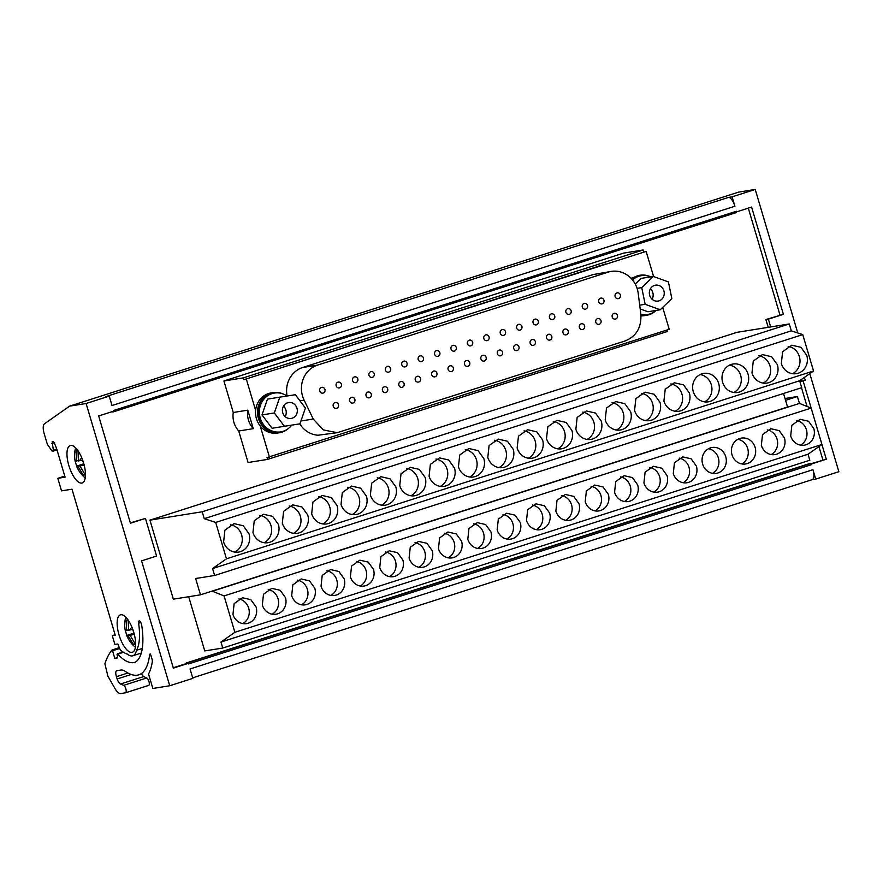 <?xml version="1.0" encoding="UTF-8"?>
<svg xmlns="http://www.w3.org/2000/svg" width="883" height="883" viewBox="0 0 883 883"><rect width="100%" height="100%" fill="white"/><g stroke="black" fill="none" stroke-linecap="round" stroke-linejoin="round"><path stroke-width="1.32" d="M287.284 417.968A8.057 7.45 -99.1 0 1 282.439 409.569A8.057 7.45 -99.1 0 1 288.598 402.538A8.057 7.45 -99.1 0 1 292.461 403.023A8.057 7.45 -99.1 0 1 297.306 411.423A8.057 7.45 -99.1 0 1 291.147 418.454A8.057 7.45 -99.1 0 1 287.284 417.968M656.157 310.43A19.658 18.168 -99.1 0 1 647.57 314.491A19.658 18.168 -99.1 0 1 640.848 314.216C641.599 327.505 636.301 336.423 624.976 340.993L337.262 432.681L323.266 429.922L313.255 419.039L304.127 400.187A25.022 23.135 -99.1 0 1 302.56 396.136A25.022 23.135 80.9 0 1 317.538 365.109L302.648 367.494L593.244 274.536L611.268 271.401A25.022 23.135 80.9 0 0 608.122 272.152L317.538 365.109M319.756 391.081A2.947 2.726 80.9 0 0 322.825 393.156A2.947 2.726 80.9 0 0 324.955 389.414A2.947 2.726 80.9 0 0 321.887 387.339A2.947 2.726 80.9 0 0 319.756 391.081M333.244 406.268A2.947 2.726 80.9 0 0 336.302 408.354A2.947 2.726 80.9 0 0 338.443 404.602A2.947 2.726 80.9 0 0 335.374 402.527A2.947 2.726 80.9 0 0 333.244 406.268M336.169 385.827A2.947 2.726 80.9 0 0 339.238 387.913A2.947 2.726 80.9 0 0 341.368 384.171A2.947 2.726 80.9 0 0 338.299 382.085A2.947 2.726 80.9 0 0 336.169 385.827M349.646 401.025A2.947 2.726 80.9 0 0 352.714 403.101A2.947 2.726 80.9 0 0 354.845 399.359A2.947 2.726 80.9 0 0 351.787 397.273A2.947 2.726 80.9 0 0 349.646 401.025M352.582 380.584A2.947 2.726 80.9 0 0 355.639 382.659A2.947 2.726 80.9 0 0 357.781 378.917A2.947 2.726 80.9 0 0 354.712 376.842A2.947 2.726 80.9 0 0 352.582 380.584M366.059 395.772A2.947 2.726 80.9 0 0 369.127 397.847A2.947 2.726 80.9 0 0 371.257 394.105A2.947 2.726 80.9 0 0 368.189 392.03A2.947 2.726 80.9 0 0 366.059 395.772M368.984 375.33A2.947 2.726 80.9 0 0 372.052 377.405A2.947 2.726 80.9 0 0 374.193 373.664A2.947 2.726 80.9 0 0 371.125 371.588A2.947 2.726 80.9 0 0 368.984 375.33M382.471 390.518A2.947 2.726 80.9 0 0 385.54 392.604A2.947 2.726 80.9 0 0 387.67 388.862A2.947 2.726 80.9 0 0 384.602 386.776A2.947 2.726 80.9 0 0 382.471 390.518M385.396 370.076A2.947 2.726 80.9 0 0 388.465 372.162A2.947 2.726 80.9 0 0 390.595 368.421A2.947 2.726 80.9 0 0 387.538 366.335A2.947 2.726 80.9 0 0 385.396 370.076M398.884 385.275A2.947 2.726 80.9 0 0 401.942 387.35A2.947 2.726 80.9 0 0 404.083 383.608A2.947 2.726 80.9 0 0 401.014 381.533A2.947 2.726 80.9 0 0 398.884 385.275M401.809 364.834A2.947 2.726 80.9 0 0 404.878 366.909A2.947 2.726 80.9 0 0 407.008 363.167A2.947 2.726 80.9 0 0 403.939 361.092A2.947 2.726 80.9 0 0 401.809 364.834M415.286 380.021A2.947 2.726 80.9 0 0 418.354 382.096A2.947 2.726 80.9 0 0 420.496 378.354A2.947 2.726 80.9 0 0 417.427 376.279A2.947 2.726 80.9 0 0 415.286 380.021M418.222 359.58A2.947 2.726 80.9 0 0 421.29 361.666A2.947 2.726 80.9 0 0 423.421 357.913A2.947 2.726 80.9 0 0 420.352 355.838A2.947 2.726 80.9 0 0 418.222 359.58M431.699 374.767A2.947 2.726 80.9 0 0 434.767 376.853A2.947 2.726 80.9 0 0 436.897 373.112A2.947 2.726 80.9 0 0 433.84 371.026A2.947 2.726 80.9 0 0 431.699 374.767M434.635 354.337A2.947 2.726 80.9 0 0 437.692 356.412A2.947 2.726 80.9 0 0 439.833 352.67A2.947 2.726 80.9 0 0 436.765 350.584A2.947 2.726 80.9 0 0 434.635 354.337M448.111 369.524A2.947 2.726 80.9 0 0 451.18 371.6A2.947 2.726 80.9 0 0 453.31 367.858A2.947 2.726 80.9 0 0 450.242 365.783A2.947 2.726 80.9 0 0 448.111 369.524M451.036 349.083A2.947 2.726 80.9 0 0 454.105 351.158A2.947 2.726 80.9 0 0 456.235 347.416A2.947 2.726 80.9 0 0 453.178 345.341A2.947 2.726 80.9 0 0 451.036 349.083M464.524 364.271A2.947 2.726 80.9 0 0 467.593 366.346A2.947 2.726 80.9 0 0 469.723 362.604A2.947 2.726 80.9 0 0 466.654 360.529A2.947 2.726 80.9 0 0 464.524 364.271M467.449 343.829A2.947 2.726 80.9 0 0 470.518 345.915A2.947 2.726 80.9 0 0 472.648 342.174A2.947 2.726 80.9 0 0 469.579 340.087A2.947 2.726 80.9 0 0 467.449 343.829M480.937 359.017A2.947 2.726 80.9 0 0 483.994 361.103A2.947 2.726 80.9 0 0 486.136 357.361A2.947 2.726 80.9 0 0 483.067 355.275A2.947 2.726 80.9 0 0 480.937 359.017M483.862 338.586A2.947 2.726 80.9 0 0 486.93 340.661A2.947 2.726 80.9 0 0 489.061 336.92A2.947 2.726 80.9 0 0 485.992 334.845A2.947 2.726 80.9 0 0 483.862 338.586M497.339 353.774A2.947 2.726 80.9 0 0 500.407 355.849A2.947 2.726 80.9 0 0 502.548 352.107A2.947 2.726 80.9 0 0 499.48 350.032A2.947 2.726 80.9 0 0 497.339 353.774M500.275 333.332A2.947 2.726 80.9 0 0 503.332 335.408A2.947 2.726 80.9 0 0 505.473 331.666A2.947 2.726 80.9 0 0 502.405 329.591A2.947 2.726 80.9 0 0 500.275 333.332M513.751 348.52A2.947 2.726 80.9 0 0 516.82 350.595A2.947 2.726 80.9 0 0 518.95 346.853A2.947 2.726 80.9 0 0 515.882 344.778A2.947 2.726 80.9 0 0 513.751 348.52M516.676 328.079A2.947 2.726 80.9 0 0 519.745 330.165A2.947 2.726 80.9 0 0 521.886 326.423A2.947 2.726 80.9 0 0 518.818 324.337A2.947 2.726 80.9 0 0 516.676 328.079M530.164 343.266A2.947 2.726 80.9 0 0 533.233 345.352A2.947 2.726 80.9 0 0 535.363 341.611A2.947 2.726 80.9 0 0 532.294 339.525A2.947 2.726 80.9 0 0 530.164 343.266M533.089 322.836A2.947 2.726 80.9 0 0 536.158 324.911A2.947 2.726 80.9 0 0 538.288 321.169A2.947 2.726 80.9 0 0 535.23 319.094A2.947 2.726 80.9 0 0 533.089 322.836M546.577 338.023A2.947 2.726 80.9 0 0 549.645 340.098A2.947 2.726 80.9 0 0 551.776 336.357A2.947 2.726 80.9 0 0 548.707 334.282A2.947 2.726 80.9 0 0 546.577 338.023M549.502 317.582A2.947 2.726 80.9 0 0 552.57 319.657A2.947 2.726 80.9 0 0 554.701 315.915A2.947 2.726 80.9 0 0 551.632 313.84A2.947 2.726 80.9 0 0 549.502 317.582M562.979 332.77A2.947 2.726 80.9 0 0 566.047 334.856A2.947 2.726 80.9 0 0 568.188 331.103A2.947 2.726 80.9 0 0 565.12 329.028A2.947 2.726 80.9 0 0 562.979 332.77M565.915 312.328A2.947 2.726 80.9 0 0 568.983 314.414A2.947 2.726 80.9 0 0 571.113 310.673A2.947 2.726 80.9 0 0 568.045 308.586A2.947 2.726 80.9 0 0 565.915 312.328M579.391 327.527A2.947 2.726 80.9 0 0 582.46 329.602A2.947 2.726 80.9 0 0 584.59 325.86A2.947 2.726 80.9 0 0 581.533 323.774A2.947 2.726 80.9 0 0 579.391 327.527M582.327 307.085A2.947 2.726 80.9 0 0 585.385 309.16A2.947 2.726 80.9 0 0 587.526 305.419A2.947 2.726 80.9 0 0 584.458 303.344A2.947 2.726 80.9 0 0 582.327 307.085M595.804 322.273A2.947 2.726 80.9 0 0 598.873 324.348A2.947 2.726 80.9 0 0 601.003 320.606A2.947 2.726 80.9 0 0 597.934 318.531A2.947 2.726 80.9 0 0 595.804 322.273M598.729 301.831A2.947 2.726 80.9 0 0 601.798 303.918A2.947 2.726 80.9 0 0 603.939 300.165A2.947 2.726 80.9 0 0 600.87 298.09A2.947 2.726 80.9 0 0 598.729 301.831M612.217 317.019A2.947 2.726 80.9 0 0 615.285 319.105A2.947 2.726 80.9 0 0 617.416 315.363A2.947 2.726 80.9 0 0 614.347 313.277A2.947 2.726 80.9 0 0 612.217 317.019M615.142 296.589A2.947 2.726 80.9 0 0 618.21 298.664A2.947 2.726 80.9 0 0 620.341 294.922A2.947 2.726 80.9 0 0 617.283 292.836A2.947 2.726 80.9 0 0 615.142 296.589M291.732 425.142A19.658 18.168 -99.1 0 1 280.651 431.875A19.658 18.168 -99.1 0 1 271.644 430.86A19.658 18.168 -99.1 0 1 259.392 410.429A19.658 18.168 -99.1 0 1 274.436 393.067A19.658 18.168 -99.1 0 1 283.454 394.072A19.658 18.168 -99.1 0 1 287.085 396.014A25.022 23.135 -99.1 0 1 302.648 367.494M280.651 431.875L279.425 432.074A19.658 18.168 -99.1 0 1 270.408 431.059A19.658 18.168 -99.1 0 1 258.156 410.628A19.658 18.168 -99.1 0 1 273.211 393.255L274.436 393.067M647.57 314.491L646.345 314.69A19.658 18.168 -99.1 0 1 643.42 314.9A19.658 18.168 -99.1 0 1 640.881 314.668M632.537 279.955A19.658 18.168 -99.1 0 1 641.356 275.684A19.658 18.168 -99.1 0 1 650.782 276.854M632.118 279.458A19.658 18.168 -99.1 0 1 640.131 275.882L641.356 275.684M650.407 288.774A8.057 7.45 -99.1 0 1 652.084 299.227M655.164 285.22A8.057 7.45 -99.1 0 1 655.517 285.165A8.057 7.45 -99.1 0 1 664.115 291.743A8.057 7.45 -99.1 0 1 658.42 301.004A8.057 7.45 -99.1 0 1 658.067 301.07A8.057 7.45 -99.1 0 1 649.469 294.481A8.057 7.45 -99.1 0 1 655.164 285.22M232.969 614.38A13.102 12.108 80.9 0 0 246.6 623.619A13.102 12.108 80.9 0 0 256.081 606.985L250.816 599.656L242.461 597.747L234.138 603.641L232.969 614.38M242.803 623.575A13.102 12.108 80.9 0 0 248.686 608.166A13.102 12.108 80.9 0 0 238.863 598.972M262.328 604.987A13.102 12.108 80.9 0 0 275.96 614.226A13.102 12.108 80.9 0 0 285.441 597.592L280.165 590.274L271.809 588.354L263.498 594.248L262.328 604.987M272.152 614.182A13.102 12.108 80.9 0 0 278.046 598.773A13.102 12.108 80.9 0 0 268.211 589.579M291.677 595.595A13.102 12.108 80.9 0 0 305.308 604.833A13.102 12.108 80.9 0 0 314.789 588.199L309.525 580.882L301.169 578.961L292.847 584.855L291.677 595.595M301.511 604.8A13.102 12.108 80.9 0 0 307.394 589.38A13.102 12.108 80.9 0 0 297.571 580.186M321.037 586.202A13.102 12.108 80.9 0 0 334.657 595.451A13.102 12.108 80.9 0 0 344.149 578.807L338.873 571.489L330.518 569.568L322.207 575.462L321.037 586.202M330.86 595.407A13.102 12.108 80.9 0 0 336.754 579.999A13.102 12.108 80.9 0 0 326.92 570.793M350.385 576.82A13.102 12.108 80.9 0 0 364.017 586.058A13.102 12.108 80.9 0 0 373.498 569.425L368.233 562.096L359.878 560.175L351.555 566.08L350.385 576.82M360.22 586.014A13.102 12.108 80.9 0 0 366.103 570.606A13.102 12.108 80.9 0 0 356.279 561.411M379.745 567.427A13.102 12.108 80.9 0 0 393.365 576.665A13.102 12.108 80.9 0 0 402.858 560.032L397.582 552.703L389.226 550.793L380.915 556.687L379.745 567.427M389.569 576.621A13.102 12.108 80.9 0 0 395.463 561.213A13.102 12.108 80.9 0 0 385.628 552.018M409.094 558.034A13.102 12.108 80.9 0 0 422.725 567.272A13.102 12.108 80.9 0 0 432.206 550.639L426.93 543.321L418.575 541.4L410.264 547.294L409.094 558.034M418.928 567.228A13.102 12.108 80.9 0 0 424.811 551.82A13.102 12.108 80.9 0 0 414.988 542.626M438.454 548.641A13.102 12.108 80.9 0 0 452.074 557.879A13.102 12.108 80.9 0 0 461.566 541.246L456.29 533.928L447.935 532.008L439.624 537.902L438.454 548.641M448.277 557.846A13.102 12.108 80.9 0 0 454.171 542.438A13.102 12.108 80.9 0 0 444.337 533.233M467.802 539.248A13.102 12.108 80.9 0 0 481.434 548.498A13.102 12.108 80.9 0 0 490.915 531.853L485.639 524.535L477.284 522.615L468.972 528.509L467.802 539.248M477.637 548.453A13.102 12.108 80.9 0 0 483.52 533.045A13.102 12.108 80.9 0 0 473.696 523.84M497.151 529.866A13.102 12.108 80.9 0 0 510.782 539.105A13.102 12.108 80.9 0 0 520.275 522.471L514.999 515.142L506.643 513.233L498.332 519.127L497.151 529.866M506.985 539.06A13.102 12.108 80.9 0 0 512.88 523.652A13.102 12.108 80.9 0 0 503.045 514.458M526.511 520.473A13.102 12.108 80.9 0 0 540.142 529.712A13.102 12.108 80.9 0 0 549.623 513.078L544.347 505.749L535.992 503.84L527.681 509.734L526.511 520.473M536.334 529.668A13.102 12.108 80.9 0 0 542.228 514.259A13.102 12.108 80.9 0 0 532.394 505.065M555.86 511.08A13.102 12.108 80.9 0 0 569.491 520.319A13.102 12.108 80.9 0 0 578.972 503.685L573.707 496.367L565.352 494.447L557.03 500.341L555.86 511.08M565.694 520.275A13.102 12.108 80.9 0 0 571.577 504.866A13.102 12.108 80.9 0 0 561.754 495.672M585.219 501.687A13.102 12.108 80.9 0 0 598.851 510.926A13.102 12.108 80.9 0 0 608.332 494.292L603.056 486.974L594.7 485.054L586.389 490.948L585.219 501.687M595.043 510.893A13.102 12.108 80.9 0 0 600.937 495.484A13.102 12.108 80.9 0 0 591.102 486.279M614.568 492.295A13.102 12.108 80.9 0 0 628.199 501.544A13.102 12.108 80.9 0 0 637.681 484.91L632.416 477.582L624.06 475.661L615.738 481.555L614.568 492.295M624.402 501.5A13.102 12.108 80.9 0 0 630.285 486.091A13.102 12.108 80.9 0 0 620.462 476.886M643.928 482.913A13.102 12.108 80.9 0 0 657.548 492.151A13.102 12.108 80.9 0 0 667.04 475.518L661.764 468.189L653.409 466.279L645.098 472.173L643.928 482.913M653.751 492.107A13.102 12.108 80.9 0 0 659.645 476.699A13.102 12.108 80.9 0 0 649.811 467.504M673.276 473.52A13.102 12.108 80.9 0 0 686.908 482.758A13.102 12.108 80.9 0 0 696.389 466.125L691.124 458.796L682.769 456.886L674.446 462.78L673.276 473.52M683.111 482.714A13.102 12.108 80.9 0 0 688.994 467.306A13.102 12.108 80.9 0 0 679.17 458.111M223.62 541.93A14.415 13.322 80.9 0 0 238.609 552.096A14.415 13.322 80.9 0 0 249.039 533.796L243.233 525.738L234.05 523.63L224.9 530.12L223.62 541.93M234.812 552.118A14.415 13.322 80.9 0 0 241.644 534.977A14.415 13.322 80.9 0 0 230.441 524.8M252.968 532.537A14.415 13.322 80.9 0 0 267.957 542.703A14.415 13.322 80.9 0 0 278.388 524.403L272.593 516.345L263.399 514.237L254.26 520.727L252.968 532.537M264.172 542.725A14.415 13.322 80.9 0 0 270.993 525.595A14.415 13.322 80.9 0 0 259.801 515.407M282.317 523.144A14.415 13.322 80.9 0 0 297.317 533.31A14.415 13.322 80.9 0 0 307.748 515.021L301.942 506.963L292.759 504.855L283.609 511.334L282.317 523.144M293.52 533.332A14.415 13.322 80.9 0 0 300.352 516.202A14.415 13.322 80.9 0 0 289.149 506.014M311.677 513.763A14.415 13.322 80.9 0 0 326.666 523.928A14.415 13.322 80.9 0 0 337.096 505.628L331.302 497.571L322.107 495.462L312.968 501.941L311.677 513.763M322.88 523.939A14.415 13.322 80.9 0 0 329.701 506.809A14.415 13.322 80.9 0 0 318.509 496.621M341.026 504.37A14.415 13.322 80.9 0 0 356.026 514.535A14.415 13.322 80.9 0 0 366.456 496.235L360.65 488.178L351.467 486.069L342.317 492.559L341.026 504.37M352.229 514.546A14.415 13.322 80.9 0 0 359.061 497.416A14.415 13.322 80.9 0 0 347.858 487.239M370.385 494.977A14.415 13.322 80.9 0 0 385.374 505.142A14.415 13.322 80.9 0 0 395.805 486.842L390.01 478.785L380.816 476.677L371.666 483.167L370.385 494.977M381.588 505.164A14.415 13.322 80.9 0 0 388.41 488.023A14.415 13.322 80.9 0 0 377.207 477.846M399.734 485.584A14.415 13.322 80.9 0 0 414.723 495.749A14.415 13.322 80.9 0 0 425.164 477.449L419.359 469.392L410.165 467.295L401.025 473.774L399.734 485.584M410.937 495.771A14.415 13.322 80.9 0 0 417.769 478.641A14.415 13.322 80.9 0 0 406.566 468.454M429.094 476.202A14.415 13.322 80.9 0 0 444.083 486.356A14.415 13.322 80.9 0 0 454.513 468.067L448.719 460.01L439.524 457.902L430.374 464.381L429.094 476.202M440.297 486.378A14.415 13.322 80.9 0 0 447.118 469.248A14.415 13.322 80.9 0 0 435.915 459.061M458.443 466.809A14.415 13.322 80.9 0 0 473.431 476.975A14.415 13.322 80.9 0 0 483.873 458.674L478.067 450.617L468.873 448.509L459.734 454.988L458.443 466.809M469.646 476.986A14.415 13.322 80.9 0 0 476.478 459.855A14.415 13.322 80.9 0 0 465.275 449.679M487.802 457.416A14.415 13.322 80.9 0 0 502.791 467.582A14.415 13.322 80.9 0 0 513.222 449.281L507.427 441.224L498.233 439.116L489.083 445.606L487.802 457.416M498.994 467.604A14.415 13.322 80.9 0 0 505.827 450.462A14.415 13.322 80.9 0 0 494.623 440.286M517.151 448.023A14.415 13.322 80.9 0 0 532.14 458.189A14.415 13.322 80.9 0 0 542.581 439.889L536.776 431.831L527.581 429.723L518.442 436.213L517.151 448.023M528.354 458.211A14.415 13.322 80.9 0 0 535.186 441.081A14.415 13.322 80.9 0 0 523.983 430.893M546.511 438.63A14.415 13.322 80.9 0 0 561.5 448.796A14.415 13.322 80.9 0 0 571.93 430.496L566.124 422.449L556.941 420.341L547.791 426.82L546.511 438.63M557.703 448.818A14.415 13.322 80.9 0 0 564.535 431.688A14.415 13.322 80.9 0 0 553.332 421.5M575.859 429.248A14.415 13.322 80.9 0 0 590.848 439.403A14.415 13.322 80.9 0 0 601.279 421.114L595.484 413.056L586.29 410.948L577.151 417.427L575.859 429.248M587.063 439.425A14.415 13.322 80.9 0 0 593.884 422.295A14.415 13.322 80.9 0 0 582.692 412.107M605.208 419.855A14.415 13.322 80.9 0 0 620.208 430.021A14.415 13.322 80.9 0 0 630.639 411.721L624.833 403.663L615.65 401.555L606.5 408.045L605.208 419.855M616.411 430.032A14.415 13.322 80.9 0 0 623.243 412.902A14.415 13.322 80.9 0 0 612.04 402.725M634.568 410.463A14.415 13.322 80.9 0 0 649.557 420.628A14.415 13.322 80.9 0 0 659.987 402.328L654.193 394.271L644.998 392.162L635.859 398.652L634.568 410.463M645.771 420.65A14.415 13.322 80.9 0 0 652.592 403.509A14.415 13.322 80.9 0 0 641.4 393.332M663.917 401.07A14.415 13.322 80.9 0 0 678.917 411.235A14.415 13.322 80.9 0 0 689.347 392.935L683.541 384.878L674.358 382.769L665.208 389.26L663.917 401.07M675.12 411.257A14.415 13.322 80.9 0 0 681.952 394.127A14.415 13.322 80.9 0 0 670.749 383.939M751.985 372.902A14.415 13.322 80.9 0 0 766.974 383.067A14.415 13.322 80.9 0 0 777.404 364.767L771.61 356.71L762.415 354.602L753.265 361.092L751.985 372.902M763.188 383.079A14.415 13.322 80.9 0 0 770.009 365.948A14.415 13.322 80.9 0 0 758.806 355.772M781.334 363.509A14.415 13.322 80.9 0 0 796.323 373.675A14.415 13.322 80.9 0 0 806.764 355.374L800.958 347.317L791.764 345.209L782.625 351.699L781.334 363.509M792.537 373.697A14.415 13.322 80.9 0 0 799.369 356.555A14.415 13.322 80.9 0 0 788.166 346.379M761.345 445.341A13.102 12.108 80.9 0 0 774.965 454.59A13.102 12.108 80.9 0 0 784.457 437.957L779.181 430.628L770.826 428.708L762.515 434.602L761.345 445.341M771.168 454.546A13.102 12.108 80.9 0 0 777.062 439.138A13.102 12.108 80.9 0 0 767.228 429.933M790.693 435.959A13.102 12.108 80.9 0 0 804.325 445.198A13.102 12.108 80.9 0 0 813.806 428.564L808.53 421.235L800.175 419.326L791.863 425.22L790.693 435.959M800.528 445.153A13.102 12.108 80.9 0 0 806.411 429.745A13.102 12.108 80.9 0 0 796.587 420.551M693.276 391.677A14.415 13.322 80.9 0 0 708.265 401.842A14.415 13.322 80.9 0 0 718.696 383.542A14.415 13.322 80.9 0 0 703.707 373.388A14.415 13.322 80.9 0 0 693.276 391.677M704.479 401.864A14.415 13.322 80.9 0 0 711.301 384.734A14.415 13.322 80.9 0 0 700.098 374.547M722.625 382.295A14.415 13.322 80.9 0 0 737.614 392.46A14.415 13.322 80.9 0 0 748.056 374.16A14.415 13.322 80.9 0 0 733.067 363.995A14.415 13.322 80.9 0 0 722.625 382.295M733.828 392.471A14.415 13.322 80.9 0 0 740.66 375.341A14.415 13.322 80.9 0 0 729.457 365.154M702.636 464.127A13.102 12.108 80.9 0 0 716.256 473.365A13.102 12.108 80.9 0 0 725.749 456.732A13.102 12.108 80.9 0 0 712.117 447.493A13.102 12.108 80.9 0 0 702.636 464.127M712.46 473.321A13.102 12.108 80.9 0 0 718.354 457.913A13.102 12.108 80.9 0 0 708.519 448.719M731.985 454.734A13.102 12.108 80.9 0 0 745.616 463.972A13.102 12.108 80.9 0 0 755.097 447.339A13.102 12.108 80.9 0 0 741.466 438.1A13.102 12.108 80.9 0 0 731.985 454.734M741.819 463.939A13.102 12.108 80.9 0 0 747.702 448.531A13.102 12.108 80.9 0 0 737.879 439.326M131.953 652.394A19.658 7.417 72.3 0 1 119.15 635.296A19.658 7.417 72.3 0 1 120.386 614.855A19.658 7.417 72.3 0 1 120.805 614.756A19.658 7.417 72.3 0 1 133.609 631.853A19.658 7.417 72.3 0 1 132.362 652.294A19.658 7.417 72.3 0 1 131.953 652.394M70.651 445.429A19.658 7.417 -107.7 0 0 70.232 445.529A19.658 7.417 -107.7 0 0 68.984 465.97A19.658 7.417 -107.7 0 0 81.799 483.067A19.658 7.417 -107.7 0 0 82.207 482.968A19.658 7.417 -107.7 0 0 83.455 462.526A19.658 7.417 -107.7 0 0 70.651 445.429M142.295 648.442L136.501 650.296A45.85 17.296 72.3 0 0 138.598 623.144A3.278 1.236 72.3 0 1 139.084 620.915A3.278 1.236 72.3 0 1 139.15 620.904A3.278 1.236 72.3 0 1 141.291 623.784L141.501 624.48A3.278 1.236 72.3 0 1 141.766 625.617A54.36 20.519 72.3 0 1 135.099 662.261A58.951 22.241 72.3 0 1 134.967 662.305A58.951 22.241 72.3 0 1 133.719 662.603A58.951 22.241 72.3 0 1 117.715 654.148L117.042 654.325L117.45 656.533A1.965 0.74 72.3 0 1 117.196 658.034A1.965 0.74 72.3 0 1 117.152 658.045L114.768 658.431L112.594 650.727L119.337 648.575M127.869 673.012L116.446 676.665A5.243 1.976 72.3 0 1 116.622 670.749A5.243 1.976 72.3 0 1 116.733 670.727L120.894 670.054A26.203 9.89 72.3 0 1 125.309 671.411A72.042 27.185 72.3 0 0 137.439 675.142A72.042 27.185 72.3 0 0 138.951 674.778A72.042 27.185 72.3 0 0 139.139 674.722A67.461 25.452 72.3 0 0 149.668 654.171L150.772 654.943L152.042 659.204A3.278 1.236 72.3 0 1 152.317 661.665A74.029 27.936 72.3 0 1 148.543 673.961L152.836 688.464L169.724 685.76L192.836 678.365L190.055 668.961L812.945 469.69L815.737 479.094L812.15 479.668M75.706 447.957A16.998 6.413 -107.7 0 0 75.143 449.778L75.143 449.778A28.83 28.83 0 0 0 75.11 461.191M125.861 617.283A16.998 6.413 -107.7 0 0 125.298 619.104L125.298 619.104A28.83 28.83 0 0 0 125.265 630.517M822.89 459.933L818.938 446.588M807.051 406.467L801.51 387.736M779.976 315.032L748.309 208.134M222.748 648.045L809.821 460.242L808.044 454.237L220.971 642.051L222.748 648.045L204.757 650.926L188.697 596.72M783.53 393.476L787.548 407.019L200.474 594.833L173.355 599.171L149.944 520.142L737.018 332.328L789.281 323.962L791.323 330.86L204.249 518.674L202.207 511.776L789.281 323.962M253.278 428.663L247.792 410.165A20.96 19.382 -99.1 0 0 253.278 428.663L238.73 430.992L248.068 462.515L267.538 459.403L667.283 331.511L666.853 330.054M238.73 430.992C234.138 425.716 232.317 419.546 233.255 412.493L223.918 380.97L623.652 253.09L643.133 249.977L243.388 377.858L223.918 380.97M128.19 620.043L128.565 630.285L132.781 629.369A12.77 4.823 -107.7 0 0 133.123 630.639A12.77 4.823 -107.7 0 0 133.973 633.133L126.788 635.44L125.298 630.418L128.51 629.987M135.408 647.184L133.896 645.981A16.998 6.413 -107.7 0 0 135.419 647.14M127.582 619.921L126.214 620.363L126.589 630.594M128.09 620.009A12.77 4.823 -107.7 0 0 126.854 620.009A12.77 4.823 -107.7 0 0 126.214 620.363M134.315 634.38L130.055 635.296L134.216 633.972M130.055 635.296L135.276 643.983A12.77 4.823 -107.7 0 1 134.635 644.336A12.77 4.823 -107.7 0 1 133.311 644.303L128.079 635.617L134.139 633.674M135.066 643.74L133.311 644.303M126.755 635.55A28.83 28.83 0 0 0 128.057 638.365A28.83 11.435 -27.9 0 1 127.516 635.672L128.079 635.617M78.024 450.716L78.41 460.959L82.627 460.043A12.77 4.823 -107.7 0 0 82.969 461.312A12.77 4.823 -107.7 0 0 83.819 463.807L76.622 466.114L75.143 461.092L78.355 460.661M85.254 477.858L83.742 476.654A16.998 6.413 -107.7 0 0 85.265 477.813M77.428 450.595L76.059 451.036L76.435 461.268M77.925 450.683A12.77 4.823 -107.7 0 0 76.7 450.683A12.77 4.823 -107.7 0 0 76.059 451.036M84.161 465.054L79.9 465.97L84.062 464.646M79.9 465.97L85.121 474.657A12.77 4.823 -107.7 0 1 84.481 475.01A12.77 4.823 -107.7 0 1 83.145 474.977L77.925 466.29L83.984 464.348M84.911 474.414L83.145 474.977M76.6 466.224A28.83 28.83 0 0 0 77.903 469.039A28.83 11.435 -27.9 0 1 77.351 466.345L77.925 466.29M821.93 444.491L826.3 459.237L811.278 464.039L811.466 464.668L810.594 463.487L809.071 463.741M113.62 411.18L113.41 411.853L736.279 212.593L736.4 211.258L736.588 211.887L751.61 207.075L783.387 314.337L768.353 319.149L770.671 326.942M173.245 667.758L185.916 663.707L188.377 663.31L188.565 663.939L811.466 464.668M185.982 663.696L186.192 663.012L188.311 663.321M186.192 663.012L809.115 463.73L186.192 663.012M736.312 212.582L113.377 411.864L111.501 411.853M812.04 479.69A9.823 3.709 -107.7 0 0 812.25 479.635A9.823 3.709 -107.7 0 0 812.945 469.69M809.799 373.619L838.85 471.699L815.737 479.094M732.128 196.832L755.241 189.437L738.729 192.086L69.602 406.147L86.115 403.498L109.227 396.103L112.009 405.518L734.91 206.236A9.823 3.709 -107.7 0 0 728.431 197.428L732.128 196.832L734.91 206.236M86.115 403.498L169.724 685.76M755.241 189.437L797.757 332.968M803.066 380.783L811.157 408.101L799.446 403.421L797.404 396.522L785.02 398.509M736.4 211.258L113.499 410.529L113.686 411.158L98.664 415.959L130.43 523.222L145.452 518.42L156.6 556.058L141.578 560.86L173.355 668.122L188.377 663.31M826.3 459.237L811.002 463.73M141.324 674.027L143.62 676.599L146.766 677.956A3.929 1.479 72.3 0 1 149.05 681.808A3.929 1.479 72.3 0 1 148.664 685.396A3.929 1.479 72.3 0 1 148.576 685.418L125.629 692.758M728.431 197.428L105.53 396.699L109.227 396.103M69.602 406.147L44.459 423.796A9.834 3.709 72.3 0 0 44.15 433.553L47.329 444.292L52.263 451.401L53.355 450.032L52.141 441.787L53.179 441.621L54.305 442.902L56.567 448.432L65.077 477.162L57.803 478.332L61.523 490.871L71.998 489.193L115.243 635.197L112.284 635.672L115.11 634.767M53.355 450.032L56.722 448.961M54.15 442.736L51.876 443.454M146.766 677.956L123.653 685.351L120.507 683.994A6.545 2.472 72.3 0 1 117.13 678.983L131.192 674.48M117.13 678.983L116.446 676.665M117.494 657.548L114.768 658.431M112.284 635.672L114.889 644.458L117.847 643.983L120.22 649.789A50.43 19.029 72.3 0 0 127.295 654.104A25.408 9.592 72.3 0 0 132.24 655.914A25.408 9.592 72.3 0 0 132.77 655.782L141.302 653.056M52.263 451.401L56.998 449.889M112.594 650.727L111.766 650.241A131.103 49.47 72.3 0 0 104.889 663.729L107.858 676.069L115.132 688.817A13.102 4.945 72.3 0 0 120.783 693.563L125.463 692.813A3.929 1.479 72.3 0 0 125.552 692.791L148.664 685.396M130.331 522.868L145.452 518.42M123.653 685.351A3.929 1.479 72.3 0 1 125.938 689.204A3.929 1.479 72.3 0 1 125.552 692.791M57.803 478.332L64.757 476.103M136.501 650.296A25.408 9.592 72.3 0 1 132.77 655.782M111.953 650.009L118.962 647.769M117.395 653.806L123.046 651.996M768.199 327.339L765.892 319.536L768.353 319.149M783.387 314.337L765.892 319.536M804.115 377.604L805.439 380.021L801.974 381.136L801.477 379.458M799.855 381.467L801.974 381.136M804.689 377.516L803.883 377.781M220.971 642.051L234.867 632.294L224.083 595.915L212.373 591.235L799.446 403.421M785.561 400.319L797.404 396.522M234.867 632.294L821.941 444.48L811.168 408.101L224.083 595.915M808.044 454.237L821.941 444.48M799.645 380.75L801.698 387.67L214.624 575.484L212.571 568.564L799.645 380.75L813.541 370.992L802.757 334.613L791.323 330.86M200.474 594.833L195.64 578.52L214.624 575.484M212.571 568.564L226.467 558.807L813.541 370.992M226.467 558.807L215.684 522.427L802.757 334.613M215.684 522.427L204.249 518.674M149.944 520.142L202.207 511.776M641.742 287.626L645.175 304.293L660.219 309.778L671.842 298.597L668.409 281.931L653.365 276.445L641.742 287.626L637.085 288.377M645.175 304.293L639.7 305.176M660.219 309.778L647.901 311.754L640.186 308.94M653.365 276.445L641.036 278.421L635.23 284.017M283.024 393.906A20.309 18.775 80.9 0 0 273.101 392.615A20.309 18.775 80.9 0 0 257.56 410.507A20.309 18.775 80.9 0 0 279.525 432.714A20.309 18.775 80.9 0 0 288.542 428.387M273.101 392.615L271.125 392.924A20.309 18.775 80.9 0 0 255.617 410.44L255.584 410.827C255.231 416.522 256.787 421.588 260.242 426.025A20.309 18.775 80.9 0 0 277.549 433.034L279.525 432.714M641.477 314.756L641.4 315.871L643.376 315.551L643.42 314.9M631.069 278.3L640.02 275.231A20.309 18.775 -99.1 0 1 644.612 275.11A20.309 18.775 -99.1 0 1 649.943 276.522M631.698 278.973A20.309 18.775 -99.1 0 1 640.02 275.231M655.462 311.015A20.309 18.775 -99.1 0 1 646.444 315.341A20.309 18.775 -99.1 0 1 643.376 315.551M646.444 315.341L644.469 315.65A20.309 18.775 -99.1 0 1 641.4 315.871M299.944 423.829L272.074 428.255L261.997 414.922L267.472 399.138L279.79 397.162L274.326 412.946L284.403 426.279L299.944 423.829L305.419 408.045L295.341 394.712L279.79 397.162M640.859 314.238L638.199 293.322A25.022 23.135 80.9 0 0 637.294 289.05A25.022 23.135 80.9 0 0 611.268 271.401M313.255 419.039L300.926 421.014M299.712 423.862L300.209 424.635C304.69 431.025 310.606 434.568 317.957 435.242L337.262 432.681M646.135 251.401L243.929 379.679L646.135 251.401L653.575 276.522M662.714 307.383L669.215 329.304L267.008 457.582L267.538 459.403M282.019 367.494L605.572 263.984M285.165 416.61A8.057 7.45 80.9 0 0 283.487 406.158M274.326 412.946L261.997 414.922M284.403 426.279L272.074 428.255M269.47 457.184L260.242 426.025M255.617 410.44L246.39 379.282M247.792 410.165L233.255 412.493M643.674 251.787L643.133 249.977M243.388 377.858L243.929 379.679M304.127 400.187L299.977 400.849M129.635 630.076A28.83 11.435 -27.9 0 1 131.887 627.096M79.481 460.749A28.83 11.435 -27.9 0 1 81.733 457.769M810.594 463.487L187.704 662.769M120.507 683.994L143.62 676.599M149.668 654.171L150.287 653.972M138.598 623.144L140.761 622.46M117.715 654.148L123.51 652.294M608.122 272.152L593.244 274.536M289.249 365.33L288.178 365.054M600.23 265.838L599.16 265.562M75.673 447.924L75.143 449.778M125.839 617.25L125.298 619.104M128.057 638.365A28.83 28.83 0 0 0 133.896 645.981M77.903 469.039A28.83 28.83 0 0 0 83.742 476.654M812.25 479.635L192.682 677.846"/></g></svg>
